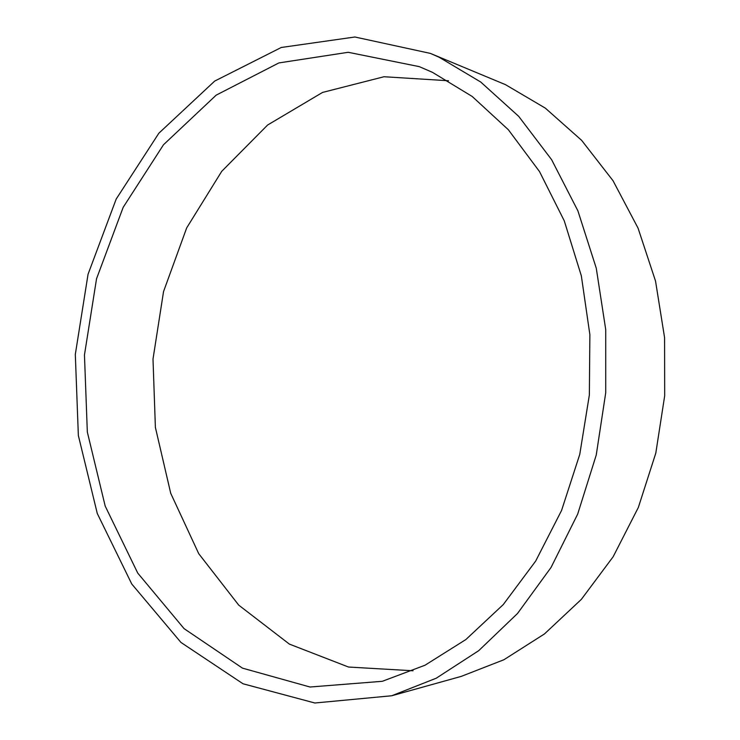 <?xml version="1.0" encoding="UTF-8"?>
<svg xmlns="http://www.w3.org/2000/svg" width="740" height="740" viewBox="0 0 740 740"><rect width="100%" height="100%" fill="white"/><g stroke="black" fill="none" stroke-linecap="round" stroke-linejoin="round"><path stroke-width="1.11" d="M430.356 53.391L505.503 84.665L545.315 108.123L581.649 140.36L613.035 180.727L638.056 228.142L655.538 281.089L664.585 337.69L664.687 395.789L655.807 453.111L638.352 507.437L613.155 556.739L581.39 599.326L544.474 633.93L503.921 659.738L461.279 676.379L391.719 695.766L314.851 703L243.007 683.769L180.949 642.44L131.776 584.027L97.282 513.495L78.357 435.518L75.314 354.386L88.06 274.216L116.189 199.06L158.887 133.181L214.702 81.076L281.265 47.48L354.904 37L430.356 53.391L439.125 57.239L480.685 81.992L518.712 116.356L551.624 159.701L577.903 210.854L596.264 268.195L605.727 329.624L605.727 392.764L596.237 455.063L577.699 514.05L551.041 567.469L517.538 613.469L478.715 650.673L436.23 678.219L391.719 695.766M432.484 72.353L472.166 96.441L508.343 129.731L539.515 171.578L564.259 220.825L581.344 275.863L589.873 334.693L589.355 395.003L579.762 454.379L561.567 510.461L535.658 561.105L503.274 604.571L465.867 639.545L425.028 665.223L382.321 681.299L310.032 687.016L242.489 668.146L184.094 628.649L137.751 573.102L105.2 506.105L87.329 432.021L84.462 354.941L96.542 278.758L123.164 207.348L163.512 144.735L216.173 95.145L278.887 62.928L348.198 52.29L419.284 66.637L432.484 72.353M413.013 670.773L348.522 667.036L289.377 644.105L238.743 605.144L198.746 553.705L170.727 493.312L155.381 427.359L153.004 359.067L163.549 291.551L186.684 227.901L221.75 171.301L267.612 125.023L322.557 92.426L384.023 76.738L448.496 80.752"/></g></svg>

